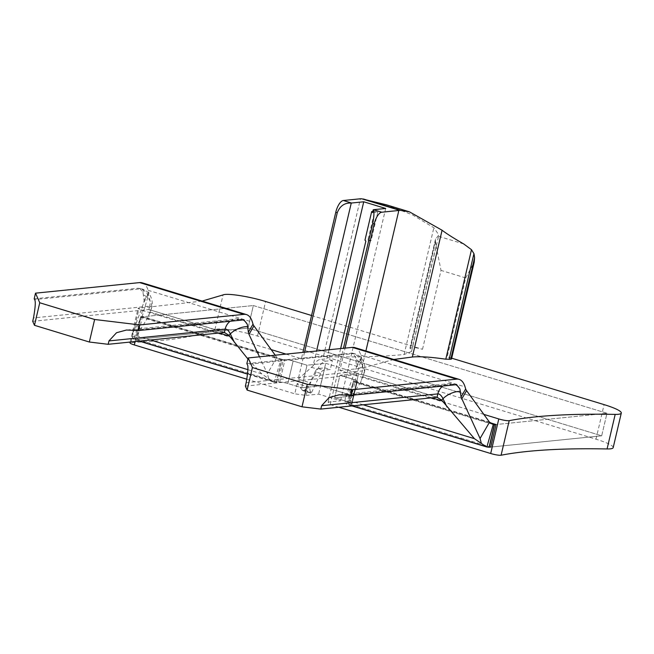 <?xml version="1.0" encoding="UTF-8"?>
<svg xmlns="http://www.w3.org/2000/svg" width="654" height="654" viewBox="0 0 654 654"><rect width="100%" height="100%" fill="white"/><g stroke="black" fill="none" stroke-linecap="round" stroke-linejoin="round"><path stroke-width="0.49" stroke-dasharray="3.27 2.45" d="M297.186 383.546L294.782 393.822L306.146 395.408L308.304 386.203L304.601 390.152L302.769 390.651L297.186 383.546L309.424 387.274L310.454 382.901L317.64 369.191A17.952 7.096 -73.1 0 1 325.553 361.196L332.387 360.501L330.27 369.518L323.624 370.189A6.246 2.469 -73.1 0 0 320.648 373.426L311.688 392.31A1.561 0.613 -73.1 0 1 310.838 393.111A1.561 0.613 -73.1 0 1 310.576 392.727L309.424 387.274M304.535 352.228L298.216 379.173L310.454 382.901M285.994 354.108L301.404 358.809L302.908 352.392M271.173 349.596L142.425 310.372L138.108 308.263L202.127 301.085M246.877 379.23L294.782 393.822M490.124 422.737L355.048 381.593L349.767 404.131L490.729 447.074L601.688 435.809L606.977 413.271L253.351 305.541L142.392 316.806L137.103 339.344L278.064 382.288L279.724 382.124L285.013 359.577A6.246 0.94 13.2 0 1 293.123 360.983L307.02 365.218L301.739 387.765L287.842 383.53A6.246 0.94 13.2 0 0 279.724 382.124L285.013 359.577L283.354 359.749L278.064 382.288M142.392 316.806L283.354 359.749M338.862 407.254L330.229 404.622L328.095 402.096L340.571 400.828L318.612 394.141L306.146 395.408M613.19 447.622A31.229 4.684 13.2 0 0 595.99 439.186L257.504 336.066A31.229 4.684 13.2 0 0 214.937 329.493A785.92 117.949 13.2 0 1 131.062 342.492A7.807 1.169 13.2 0 0 129.999 342.827M320.648 373.426L315.154 371.758A6.246 2.469 106.9 0 1 318.138 368.521L324.785 367.842L318.612 394.141M315.154 371.758L308.304 386.203M298.216 379.173L313.07 365.88L316.561 351.01M301.404 358.809L323.411 356.569L360.428 198.775M323.411 356.569C355.008 357.419 381.903 356.732 404.115 354.509L411.554 351.435L410.123 348.329L435.809 238.824L438.867 234.958L433.847 227.739L412.56 214.888L386.4 204.808M435.523 241.98L410.72 347.707L410.123 348.329L412.363 347.544L436.153 246.1A39.036 15.418 -73.1 0 0 435.523 241.98L435.809 238.824M311.566 315.498L422.509 349.301C418.143 348.051 414.767 347.462 412.363 347.544M490.729 447.074L601.688 435.809L248.062 328.079L253.351 305.541L606.977 413.271L496.018 424.536L606.977 413.271L601.688 435.809L248.062 328.079L137.103 339.344M325.733 363.322L358.662 373.352L339.949 375.249L334.668 397.796L353.373 395.891L334.668 397.796L348.566 402.022L334.668 397.796L339.949 375.249L353.847 379.483L339.949 375.249L358.662 373.352L353.373 395.891L336.908 390.879L353.373 395.891L358.662 373.352L342.197 368.333L325.733 363.322L307.02 365.218L301.739 387.765L320.444 385.86L336.908 390.879L320.444 385.86L301.739 387.765L287.842 383.53A6.246 0.94 13.2 0 0 279.724 382.124L276.609 382.435L281.89 359.896L285.013 359.577A6.246 0.94 13.2 0 1 293.123 360.983L307.02 365.218L325.733 363.322L320.444 385.86L325.733 363.322M330.229 404.622L343.448 348.28M328.095 402.096L340.652 348.566M372.543 212.607L377.791 212.076L371.096 240.631L365.839 241.162M340.571 400.828L385.688 208.471M332.387 360.501L326.902 358.825L329.027 349.743M324.785 367.842L330.27 369.518M451.693 358.188L447.205 356.822L465.705 277.925L474.215 262.189M483.837 414.383L339.818 370.507L345.075 348.116M313.07 365.88A17.952 7.096 -73.1 0 1 317.689 360.493A17.952 7.096 -73.1 0 1 320.059 359.52L326.902 358.825M422.509 349.301L441.009 270.396L436.153 246.1M355.048 381.593L356.708 381.421A6.246 0.94 13.2 0 0 357.305 381.176A6.246 0.94 13.2 0 0 353.847 379.483A6.246 0.94 13.2 0 1 357.305 381.176A6.246 0.94 13.2 0 1 356.708 381.421L353.593 381.74A7.807 1.169 13.2 0 0 353.422 381.764L346.522 404.246L348.132 404.303L353.373 381.854M489.078 447.238L348.132 404.303A7.807 1.169 13.2 0 1 348.304 404.278L351.427 403.968A6.246 0.94 13.2 0 0 352.016 403.722A6.246 0.94 13.2 0 0 348.566 402.022L353.847 379.483L348.566 402.022A6.246 0.94 13.2 0 1 352.016 403.722L357.305 381.176L352.016 403.722A6.246 0.94 13.2 0 1 351.427 403.968L356.708 381.421L351.427 403.968L349.767 404.131M371.096 240.631L367.998 239.83L364.973 240.132M377.791 212.076L374.693 211.275L367.998 239.83M372.805 211.463L374.693 211.275M451.522 358.94A7.807 1.169 13.2 0 0 447.205 356.822M393.806 359.479L361.834 368.276L365.888 350.969M339.818 370.507L361.834 368.276M34.196 298.796L138.313 288.226L140.512 288.839L34.548 299.597M142.196 282.822A39.036 15.418 -73.1 0 1 146.316 286.223A39.036 15.418 -73.1 0 1 148.123 290.311L148.752 292.403A7.807 3.654 30.1 0 1 148.81 293.834L142.22 316.389L140.708 317.067L133.857 339.459L135.468 339.516L140.765 317.084M133.857 339.459L132.19 337.047L132.77 332.69L143.872 302.361L144.101 300.431L143.005 292.469L139.768 288.332L138.46 288.218M132.77 332.69L142.22 316.389L276.846 357.403L267.404 373.704L259.483 356.806M247.931 359.03L261.739 373.875L273.699 382.067L276.413 382.451A7.807 1.169 13.2 0 0 276.609 382.435M132.19 337.047L136.563 335.739L147.984 317.37L150.363 310.65L148.899 309.514L149.692 306.129L33.493 317.926M273.699 382.067L274.198 382.214L280.844 359.757L281.702 359.913L276.413 382.451L135.468 339.516A7.807 1.169 13.2 0 1 135.64 339.491L140.929 316.953A7.807 1.169 13.2 0 0 140.757 316.977L140.708 317.067M275.244 355.204L276.846 357.403L280.615 359.692M268.712 378.641L267.404 373.704M140.929 316.953L253.351 305.541L248.062 328.079L135.64 339.491M140.757 316.977L281.702 359.913A7.807 1.169 13.2 0 0 281.89 359.896M489.511 422.19L354.877 381.176L353.43 381.871M354.86 347.609A39.036 15.418 106.9 0 1 358.981 351.01A39.036 15.418 106.9 0 1 360.787 355.097L361.417 357.182A7.807 3.654 30.1 0 1 361.474 358.621L354.877 381.176L345.435 397.477L356.536 367.147L355.67 357.256L352.424 353.119L246.86 363.583M345.435 397.477L344.854 401.834L346.522 404.246M344.854 401.834L349.228 400.526L360.648 382.157L363.027 375.437L361.564 374.301A15.614 6.172 106.9 0 0 361.417 374.309L436.88 397.297M438 397.419L361.564 374.301L362.357 370.916A12.451 3.671 -47.2 0 1 363.583 374.513A14.053 10.791 21.1 0 0 363.763 374.096L363.763 374.096A14.053 10.791 21.1 0 0 356.177 359.692M245.364 386.097L361.417 374.309M225.344 332.633L148.899 309.514A15.614 6.172 -73.1 0 0 148.752 309.522L224.216 332.51M32.7 321.31L148.752 309.522M135.116 341.56L142.425 310.372M304.601 390.152L311.688 392.31M310.576 392.727L301.984 390.103M311.353 367.278L317.64 369.191M131.062 342.492L139.163 307.928M214.937 329.493L223.047 294.929M257.504 336.066L265.606 301.502M465.705 277.925L441.009 270.396M595.99 439.186L604.1 404.622M318.138 368.521L323.624 370.189M325.553 361.196L320.059 359.52M404.115 354.509L433.847 227.739M287.842 383.53L293.123 360.983L287.842 383.53M463.743 243.967L438.213 236.184M150.216 311.304L150.919 309.726A12.451 3.671 -47.2 0 0 149.692 306.129A14.053 12.737 -95.8 0 0 140.512 288.839A19.252 5.673 132.8 0 1 141.779 288.929L141.779 288.929C150.036 290.597 154.548 301.682 151.099 309.309L151.099 309.309A14.053 10.791 21.1 0 0 143.512 294.913M143.005 292.469A19.252 5.673 132.8 0 0 141.779 288.929L139.768 288.332M148.466 316.078L150.919 309.726A14.053 10.791 21.1 0 0 151.099 309.309L147.984 317.37M144.101 300.431L148.752 292.403M143.872 302.361L148.81 293.834M261.739 373.875L247.85 369.649M150.526 339.998L136.563 335.739M149.979 311.95L219.164 333.025M492.086 424.005L353.422 381.764M348.304 404.278L353.593 381.74M242.732 319.978L240.672 319.356A19.252 8.118 -100.4 0 1 242.209 319.528L242.209 319.528A19.252 8.118 -100.4 0 1 243.223 319.961M363.183 404.785L349.228 400.526M362.643 376.737L431.828 397.812M362.872 376.091L361.131 380.865M246.157 382.713L362.357 370.916A14.053 12.737 -95.8 0 0 353.176 353.626A19.252 5.673 -47.2 0 1 354.443 353.716L354.443 353.716A19.252 5.673 -47.2 0 1 355.67 357.256M347.372 394.902L453.336 384.143A19.252 8.118 -100.4 0 1 454.873 384.307L454.873 384.307A19.252 8.118 -100.4 0 1 455.879 384.748M442.799 386.048A14.053 12.737 84.2 0 1 448.742 383.685L448.742 383.685A14.053 12.737 84.2 0 1 453.336 384.143L455.397 384.765M351.124 352.997L353.176 353.626L247.212 364.384M356.536 367.147L361.474 358.621M356.765 365.218L361.417 357.182M360.787 355.097L465.059 386.866M230.143 321.261A14.053 12.737 84.2 0 1 236.078 318.899A14.053 12.737 84.2 0 1 236.086 318.899A14.053 12.737 84.2 0 1 240.672 319.356L134.708 330.115M148.123 290.311L252.395 322.079M310.838 393.111L302.769 390.651M130.179 342.058L138.108 308.263M411.554 351.435L438.867 234.958M409.984 348.018L435.401 239.642M140.659 319.078L139.196 322.193L140.651 317.018M273.863 382.116L247.588 374.113M139.335 341.135L133.923 339.483M493.353 424.495L353.413 381.871M244.081 320.108L236.078 318.899L126.484 330.025M353.323 383.865L351.852 386.98L353.315 381.805M351.999 405.913L346.587 404.27M352.424 353.119L354.443 353.716C362.7 355.384 367.213 366.469 363.763 374.096L360.648 382.157M339.148 394.812L448.742 383.685L456.745 384.895M280.689 359.708L140.749 317.084"/><path stroke-width="0.98" d="M304.535 352.228L337.251 212.73C339.99 205.896 344.658 202.675 351.255 203.075A11.707 4.627 -73.1 0 1 351.574 203.018L343.342 200.508L360.428 198.775A725.376 108.858 -166.8 0 0 361.834 198.816L386.4 204.808L409.445 211.831L442.079 230.241C446.829 233.854 454.056 238.424 463.743 243.967L471.485 249.689L473.937 253.678A39.036 15.418 -73.1 0 1 474.575 257.807L474.215 262.189L451.522 358.94A7.807 1.169 13.2 0 1 450.778 359.242L474.575 257.807M302.908 352.392L335.772 212.28A11.707 4.627 -73.1 0 1 343.342 200.508M285.994 354.108L271.173 349.596M130.179 342.058L129.999 342.827A7.807 1.169 13.2 0 0 134.323 344.936L246.877 379.23M338.862 407.254L490.688 453.508A7.807 1.169 13.2 0 0 501.095 455.225A785.92 117.949 13.2 0 1 607.076 448.955A31.229 4.684 13.2 0 0 613.19 447.622L621.3 413.058A31.229 4.684 13.2 0 0 604.1 404.622L451.693 358.188M316.561 351.01L351.255 203.075M311.566 315.498L265.606 301.502C249.166 296.393 226.954 292.959 223.047 294.929L202.127 301.085M343.448 348.28L372.706 223.529C374.137 216.302 374.309 211.708 373.205 209.762A11.707 4.627 -73.1 0 1 373.524 209.705L385.688 208.471L363.73 201.784L351.574 203.018M340.652 348.566L365.839 241.162L364.973 240.132L371.668 211.585L372.543 212.607L373.205 209.762M329.027 349.743L363.73 201.784M607.076 448.955L615.185 414.391A31.229 4.684 13.2 0 0 621.3 413.058M615.185 414.391A785.92 117.949 13.2 0 0 509.204 420.661A7.807 1.169 13.2 0 1 498.798 418.944L483.837 414.383M345.075 348.116L374.186 223.987A11.707 4.627 -73.1 0 1 381.756 212.215L398.842 210.482A725.376 108.858 -166.8 0 1 399.365 210.245L361.834 198.816M490.124 422.737L496.018 424.536L490.729 447.074L489.274 447.222L494.555 424.683L496.018 424.536M371.668 211.585L372.805 211.463M393.806 359.479L412.347 357.019C419.745 356.307 430.896 357.035 445.799 359.193L450.778 359.242M365.888 350.969L398.842 210.482M409.445 211.831L399.365 210.245M139.792 324.932L138.468 330.564L242.732 319.978L244.081 320.108L247.277 324.237L248.373 332.199L253.024 324.163L252.395 322.079A39.036 15.418 106.9 0 0 250.588 317.983A39.036 15.418 106.9 0 0 246.476 314.59A39.036 15.418 106.9 0 0 243.909 314.361L139.792 324.932L94.634 319.487L89.345 342.026L34.466 325.308L32.7 321.31L33.493 317.926C35.43 306.914 35.782 300.807 34.548 299.597L34.196 298.796L35.52 293.164L139.637 282.593A39.036 15.418 -73.1 0 1 142.196 282.822L246.476 314.59M138.468 330.564L126.484 330.025L116.543 332.723L108.956 340.914L108.163 344.298L89.345 342.026M94.634 319.487L39.747 302.769L34.466 325.308M108.163 344.298L224.216 332.51A15.614 6.172 -73.1 0 1 224.363 332.502L225.156 329.117A14.053 12.737 84.2 0 1 230.143 321.261M39.747 302.769L35.52 293.164M247.931 359.03L228.974 335.298L224.363 332.502M259.483 356.806L248.978 334.382L253.916 325.856L275.244 355.204M253.916 325.856A7.807 3.654 30.1 0 1 253.024 324.163M248.978 334.382L248.373 332.199M486.363 446.854L481.377 443.428L480.069 438.491L489.511 422.19L494.367 424.699A7.807 1.169 13.2 0 0 494.555 424.683M493.279 424.479L486.862 447.001L489.078 447.238A7.807 1.169 13.2 0 0 489.274 447.222M481.377 443.428L474.403 438.662L441.638 400.084L437.019 397.289A15.614 6.172 106.9 0 0 436.88 397.297L320.828 409.085L302.009 406.813L247.122 390.095L245.364 386.097L246.157 382.713C248.095 371.701 248.446 365.586 247.212 364.384L246.86 363.583L248.185 357.951L352.302 347.38L456.574 379.148L352.457 389.719L351.133 395.351L455.397 384.765L456.745 384.895L459.942 389.024L461.037 396.986L465.689 388.95L465.059 386.866A39.036 15.418 106.9 0 0 463.253 382.77A39.036 15.418 106.9 0 0 459.133 379.377A39.036 15.418 106.9 0 0 456.574 379.148M351.133 395.351L339.148 394.812L329.207 397.509L321.621 405.701L320.828 409.085M352.457 389.719L307.29 384.274L252.411 367.548L247.122 390.095M252.411 367.548L248.185 357.951M307.29 384.274L302.009 406.813M465.689 388.95A7.807 3.654 30.1 0 0 466.58 390.642L489.511 422.19M480.069 438.491L461.037 396.986M459.133 379.377L354.86 347.609A39.036 15.418 106.9 0 0 352.302 347.38M492.086 424.005L494.367 424.699L489.078 447.238M337.251 212.73L335.772 212.28M134.323 344.936L135.116 341.56M501.095 455.225L509.204 420.661M490.688 453.508L498.798 418.944M374.186 223.987L372.706 223.529M381.756 212.215L373.524 209.705M412.347 357.019L442.079 230.241M399.921 210.122L363.371 198.988M445.799 359.193L471.485 249.689M449.135 359.414L473.937 253.678M108.956 340.914L225.156 329.117A12.451 5.248 79.6 0 1 230.331 333.916A14.053 6.949 154.2 0 1 247.792 326.673M247.85 369.649L150.526 339.998M219.164 333.025L229.783 336.262M243.223 319.961A19.252 8.118 -100.4 0 1 247.277 324.237M474.403 438.662L363.183 404.785M431.828 397.812L442.447 401.049M437.019 397.289L437.82 393.904A14.053 12.737 84.2 0 1 442.799 386.048M321.621 405.701L437.82 393.904A12.451 5.248 79.6 0 1 442.995 398.703A14.053 6.949 154.2 0 1 460.457 391.46M466.58 390.642L461.634 399.169M455.879 384.748A19.252 8.118 -100.4 0 1 459.942 389.024M441.638 400.084L442.995 398.703L447.009 407.033M228.974 335.298L230.331 333.916L234.345 342.246M139.637 282.593L243.909 314.361M247.588 374.113L139.335 341.135M486.527 446.903L351.999 405.913"/></g></svg>
